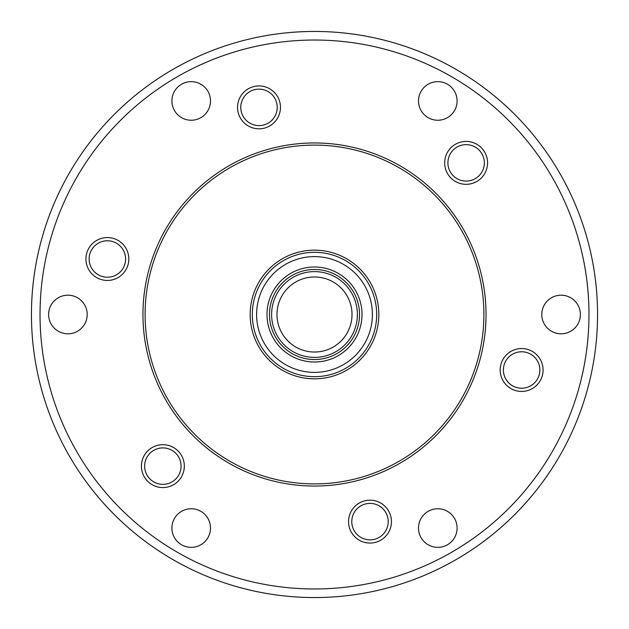 <?xml version="1.0" encoding="UTF-8"?>
<svg xmlns="http://www.w3.org/2000/svg" width="629" height="629" viewBox="0 0 629 629"><rect width="100%" height="100%" fill="white"/><g stroke="black" fill="none" stroke-linecap="round" stroke-linejoin="round"><path stroke-width="0.94" d="M145.102 314.5A169.398 169.398 0 0 0 314.5 483.898A169.398 169.398 0 0 0 483.898 314.5A169.398 169.398 0 0 0 314.5 145.102A169.398 169.398 0 0 0 145.102 314.5M486.044 314.5A171.544 171.544 0 0 1 314.5 486.044A171.544 171.544 0 0 1 142.956 314.5A171.544 171.544 0 0 1 314.5 142.956A171.544 171.544 0 0 1 486.044 314.5M597.55 314.5A283.05 283.05 0 0 1 314.5 597.55A283.05 283.05 0 0 1 31.45 314.5A283.05 283.05 0 0 1 314.5 31.45A283.05 283.05 0 0 1 597.55 314.5A283.05 283.05 0 0 0 314.5 31.45A283.05 283.05 0 0 0 31.45 314.5M210.503 100.939A19.302 19.302 0 0 0 191.2 81.644A19.302 19.302 0 0 0 171.906 100.939A19.302 19.302 0 0 0 191.2 120.241A19.302 19.302 0 0 0 210.503 100.939M457.094 100.939A19.302 19.302 0 0 0 437.8 81.644A19.302 19.302 0 0 0 418.497 100.939A19.302 19.302 0 0 0 437.8 120.241A19.302 19.302 0 0 0 457.094 100.939M580.394 314.5A19.302 19.302 0 0 0 561.099 295.198A19.302 19.302 0 0 0 541.797 314.5A19.302 19.302 0 0 0 561.099 333.802A19.302 19.302 0 0 0 580.394 314.5M457.094 528.061A19.302 19.302 0 0 0 437.8 508.759A19.302 19.302 0 0 0 418.497 528.061A19.302 19.302 0 0 0 437.8 547.356A19.302 19.302 0 0 0 457.094 528.061M210.503 528.061A19.302 19.302 0 0 0 191.2 508.759A19.302 19.302 0 0 0 171.906 528.061A19.302 19.302 0 0 0 191.2 547.356A19.302 19.302 0 0 0 210.503 528.061M87.203 314.5A19.302 19.302 0 0 0 67.901 295.198A19.302 19.302 0 0 0 48.606 314.5A19.302 19.302 0 0 0 67.901 333.802A19.302 19.302 0 0 0 87.203 314.5M128.819 258.999A21.441 21.441 0 0 0 107.378 237.558A21.441 21.441 0 0 0 85.929 258.999A21.441 21.441 0 0 0 107.378 280.448A21.441 21.441 0 0 0 128.819 258.999M125.603 258.999A18.225 18.225 0 0 0 107.378 240.773A18.225 18.225 0 0 0 89.145 258.999A18.225 18.225 0 0 0 107.378 277.224A18.225 18.225 0 0 0 125.603 258.999M280.448 107.378A21.441 21.441 0 0 0 258.999 85.929A21.441 21.441 0 0 0 237.558 107.378A21.441 21.441 0 0 0 258.999 128.819A21.441 21.441 0 0 0 280.448 107.378M277.224 107.378A18.225 18.225 0 0 0 258.999 89.145A18.225 18.225 0 0 0 240.773 107.378A18.225 18.225 0 0 0 258.999 125.603A18.225 18.225 0 0 0 277.224 107.378M487.569 162.872A21.441 21.441 0 0 0 466.128 141.431A21.441 21.441 0 0 0 444.679 162.872A21.441 21.441 0 0 0 466.128 184.321A21.441 21.441 0 0 0 487.569 162.872M484.354 162.872A18.225 18.225 0 0 0 466.128 144.646A18.225 18.225 0 0 0 447.903 162.872A18.225 18.225 0 0 0 466.128 181.097A18.225 18.225 0 0 0 484.354 162.872M543.071 370.001A21.441 21.441 0 0 0 521.622 348.552A21.441 21.441 0 0 0 500.181 370.001A21.441 21.441 0 0 0 521.622 391.442A21.441 21.441 0 0 0 543.071 370.001M539.855 370.001A18.225 18.225 0 0 0 521.622 351.776A18.225 18.225 0 0 0 503.397 370.001A18.225 18.225 0 0 0 521.622 388.227A18.225 18.225 0 0 0 539.855 370.001M391.442 521.622A21.441 21.441 0 0 0 370.001 500.181A21.441 21.441 0 0 0 348.552 521.622A21.441 21.441 0 0 0 370.001 543.071A21.441 21.441 0 0 0 391.442 521.622M388.227 521.622A18.225 18.225 0 0 0 370.001 503.397A18.225 18.225 0 0 0 351.776 521.622A18.225 18.225 0 0 0 370.001 539.855A18.225 18.225 0 0 0 388.227 521.622M184.321 466.128A21.441 21.441 0 0 0 162.872 444.679A21.441 21.441 0 0 0 141.431 466.128A21.441 21.441 0 0 0 162.872 487.569A21.441 21.441 0 0 0 184.321 466.128M181.097 466.128A18.225 18.225 0 0 0 162.872 447.903A18.225 18.225 0 0 0 144.646 466.128A18.225 18.225 0 0 0 162.872 484.354A18.225 18.225 0 0 0 181.097 466.128M346.5 294.907A37.528 37.528 0 0 0 294.907 282.5A37.528 37.528 0 0 0 282.5 334.093A37.528 37.528 0 0 0 334.093 346.5A37.528 37.528 0 0 0 346.5 294.907M277.924 336.9A42.89 42.89 0 0 1 292.1 277.924A42.89 42.89 0 0 1 351.076 292.1A42.89 42.89 0 0 1 336.9 351.076A42.89 42.89 0 0 1 277.924 336.9M369.365 280.904A64.331 64.331 0 0 1 348.096 369.365A64.331 64.331 0 0 1 259.635 348.096A64.331 64.331 0 0 1 280.904 259.635A64.331 64.331 0 0 1 369.365 280.904M367.533 282.028A62.185 62.185 0 0 1 346.972 367.533A62.185 62.185 0 0 1 261.467 346.972A62.185 62.185 0 0 1 282.028 261.467A62.185 62.185 0 0 1 367.533 282.028M363.877 284.269A57.899 57.899 0 0 1 344.731 363.877A57.899 57.899 0 0 1 265.123 344.731A57.899 57.899 0 0 1 284.269 265.123A57.899 57.899 0 0 1 363.877 284.269M273.985 339.306A47.505 47.505 0 0 1 289.694 273.985A47.505 47.505 0 0 1 355.015 289.694A47.505 47.505 0 0 1 339.306 355.015A47.505 47.505 0 0 1 273.985 339.306M276.1 338.017A45.029 45.029 0 0 1 290.983 276.1A45.029 45.029 0 0 1 352.9 290.983A45.029 45.029 0 0 1 338.017 352.9A45.029 45.029 0 0 1 276.1 338.017M40.028 314.5A274.472 274.472 0 0 0 314.5 588.972A274.472 274.472 0 0 0 588.972 314.5A274.472 274.472 0 0 0 314.5 40.028A274.472 274.472 0 0 0 40.028 314.5"/></g></svg>
